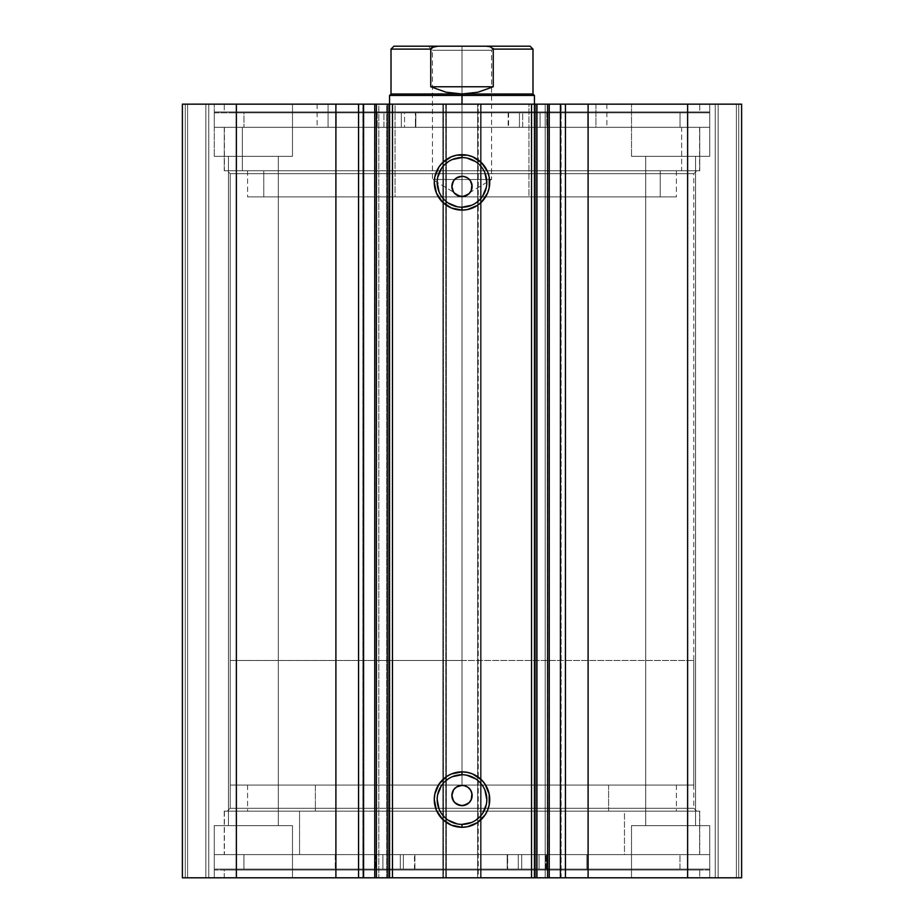 <?xml version="1.0" encoding="UTF-8"?>
<svg xmlns="http://www.w3.org/2000/svg" width="924" height="924" viewBox="0 0 924 924"><rect width="100%" height="100%" fill="white"/><g stroke="black" fill="none" stroke-linecap="round" stroke-linejoin="round"><path stroke-width="0.69" stroke-dasharray="4.62 3.46" d="M549.237 877.8L548.971 104.146L317.117 104.146L328.066 104.146L328.066 127.327L317.117 127.327L595.934 127.327L595.934 104.146L317.117 104.146L606.883 104.146L595.934 104.146L595.934 127.327L606.883 127.327L317.117 127.327L606.883 127.327L328.066 127.327L328.066 104.146L386.625 104.146L386.625 877.8L374.763 877.8L386.625 877.8L386.625 104.146L378.817 104.146L378.817 877.8L386.625 877.8L374.763 877.8L378.817 877.8L378.817 104.146L374.763 104.146L606.883 104.146L537.375 104.146L537.375 877.8L537.375 104.146L548.971 104.146L548.971 877.8L537.375 877.8L549.249 877.8L545.183 877.8L545.183 104.146L545.183 877.8L561.134 877.8L561.134 104.146L561.134 877.8L560.221 877.8M363.582 877.8L362.866 877.8L363.582 877.8L362.866 877.8L362.866 104.146L386.625 104.146L375.029 104.146L375.029 877.8L374.763 104.146M693.809 173.689L230.192 173.689L227.292 170.79L696.708 170.79L693.809 173.689L693.809 808.257L696.708 811.156L227.292 811.156L230.192 808.257L693.809 808.257L230.192 808.257L230.192 173.689L693.809 173.689L230.192 173.689L230.192 808.257L693.809 808.257L693.809 173.689L696.708 170.79L227.292 170.79L699.745 170.79L224.255 170.79L224.255 127.327L699.745 127.327L699.745 170.79L699.745 127.327L462 127.327L709.736 127.327L214.264 127.327L214.264 111.977L709.736 111.977L709.736 127.327L709.736 111.977L214.264 111.977L709.736 111.977L214.264 111.977L214.264 127.327L709.736 127.327L224.255 127.327L699.745 127.327L224.255 127.327L224.255 170.79L699.745 170.79L227.292 170.79L230.192 173.689L693.809 173.689M462 774.751A24.821 24.821 0 0 0 437.179 799.56A24.821 24.821 0 0 0 462 824.381A24.821 24.821 0 0 0 486.821 799.56A24.821 24.821 0 0 0 462 774.751L466.839 775.224M462 157.565A24.821 24.821 0 0 0 437.179 182.386A24.821 24.821 0 0 0 462 207.207A24.821 24.821 0 0 0 486.821 182.386A24.821 24.821 0 0 0 462 157.565L466.839 158.039M224.255 854.619L699.745 854.619L699.745 811.156L224.255 811.156L224.255 854.619L462 854.619L214.264 854.619L214.264 869.981L709.736 869.981L709.736 854.619L214.264 854.619L709.736 854.619L709.736 869.981L214.264 869.981L708.546 869.981L214.264 869.981L214.264 854.619L699.745 854.619L224.255 854.619L224.255 811.156L699.745 811.156L699.745 854.619L224.255 854.619M224.255 877.8L699.745 877.8L699.745 869.981L224.255 869.981L224.255 877.8L699.745 877.8L224.255 877.8L224.255 869.981L699.745 869.981L699.745 877.8L224.255 877.8M224.255 104.146L699.745 104.146L699.745 111.977L224.255 111.977L224.255 104.146L225.398 104.146L224.255 104.146L224.255 111.977L699.745 111.977L699.745 104.146L224.255 104.146M709.736 156.306L631.508 156.306L631.508 104.146L709.736 104.146L709.736 156.306L631.508 156.306L631.508 104.146L709.736 104.146L709.736 156.306L631.508 156.306L709.736 156.306L709.736 104.146L631.508 104.146L708.985 104.146L631.508 104.146L631.508 156.306L709.736 156.306L645.703 156.306L695.541 156.306L695.541 825.64L645.703 825.64L645.703 156.306L695.541 156.306L695.541 825.64L645.703 825.64L645.703 156.306L645.703 825.64L695.541 825.64L695.541 156.306L645.703 156.306L645.703 825.64L695.541 825.64L695.541 156.306L631.508 156.306L709.736 156.306L709.736 104.146L631.508 104.146L631.508 156.306L709.736 156.306M292.492 156.306L214.264 156.306L214.264 104.146L292.492 104.146L292.492 156.306L214.264 156.306L214.264 104.146L292.492 104.146L292.492 156.306L214.264 156.306L292.492 156.306L292.492 104.146L214.264 104.146L291.741 104.146L214.264 104.146L214.264 156.306L292.492 156.306L228.459 156.306L278.297 156.306L278.297 825.64L228.459 825.64L228.459 156.306L278.297 156.306L278.297 825.64L228.459 825.64L228.459 156.306L228.459 825.64L278.297 825.64L278.297 156.306L228.459 156.306L228.459 825.64L278.297 825.64L278.297 156.306L214.264 156.306L292.492 156.306L292.492 104.146L214.264 104.146L214.264 156.306L292.492 156.306M631.508 825.64L709.736 825.64L709.736 877.8L631.508 877.8L631.508 825.64L709.736 825.64L709.736 877.8L631.508 877.8L631.508 825.64L632.259 825.64L631.508 825.64L631.508 877.8L709.736 877.8L631.508 877.8L709.736 877.8L631.508 877.8L709.736 877.8L709.736 825.64L631.508 825.64L632.259 825.64L631.508 825.64L631.508 877.8L709.736 877.8L709.736 825.64L631.508 825.64M214.264 825.64L292.492 825.64L292.492 877.8L214.264 877.8L214.264 825.64L292.492 825.64L292.492 877.8L214.264 877.8L214.264 825.64L215.015 825.64L214.264 825.64L214.264 877.8L292.492 877.8L214.264 877.8L292.492 877.8L214.264 877.8L292.492 877.8L292.492 825.64L214.264 825.64L215.015 825.64L214.264 825.64L214.264 877.8L292.492 877.8L292.492 825.64L214.264 825.64M741.614 877.8L182.386 877.8L208.755 877.8L182.386 877.8L182.386 104.146L208.755 104.146L182.386 104.146L182.386 877.8L182.386 104.146L182.386 877.8L187.607 877.8L187.607 104.146L185.285 104.146L185.285 877.8L185.285 104.146L187.607 104.146L187.607 877.8L187.607 104.146L187.607 877.8L205.856 877.8L205.856 104.146L187.607 104.146L205.856 104.146L205.856 877.8L187.607 877.8L187.607 104.146L187.607 877.8L187.607 104.146L187.607 877.8L185.285 877.8L185.285 104.146L182.386 104.146L185.285 104.146L185.285 877.8L182.386 877.8L182.386 104.146L236.371 104.146L182.386 104.146L182.386 877.8L443.451 877.8L443.451 104.146L236.371 104.146L236.371 877.8L236.371 104.146L446.35 104.146L443.451 104.146L443.451 877.8L446.35 877.8L446.35 104.146L446.35 877.8L442.873 877.8L442.873 104.146L446.35 104.146L446.35 877.8L446.35 104.146L442.873 104.146L442.873 877.8L442.873 104.146L442.873 877.8L478.228 877.8L478.228 104.146L442.873 104.146L445.772 104.146L445.772 877.8L445.772 104.146L478.228 104.146L478.228 877.8L481.127 877.8L481.127 104.146L478.228 104.146L481.127 104.146L481.127 877.8L477.65 877.8L477.65 104.146L481.127 104.146L481.127 877.8L481.127 104.146L477.65 104.146L477.65 877.8L477.65 104.146L480.549 104.146L477.65 104.146L477.65 877.8L687.629 877.8L687.629 104.146L480.549 104.146L480.549 877.8L480.549 104.146L741.614 104.146L687.629 104.146L687.629 877.8L741.614 877.8L741.614 104.146L741.614 877.8L736.393 877.8L736.393 104.146L738.715 104.146L738.715 877.8L738.715 104.146L736.393 104.146L736.393 877.8L736.393 104.146L736.393 877.8L718.144 877.8L718.144 104.146L736.393 104.146L718.144 104.146L718.144 877.8L736.393 877.8L736.393 104.146L736.393 877.8L736.393 104.146L736.393 877.8L738.715 877.8L738.715 104.146L741.614 104.146L741.614 877.8L741.614 104.146L741.614 877.8L738.715 877.8L738.715 104.146L741.614 104.146L741.614 877.8M363.779 104.146L362.866 104.146L363.582 104.146L362.866 104.146L362.866 877.8L363.779 877.8M389.443 877.8L389.558 104.146L389.558 877.8M389.443 104.146L528.967 104.146L528.967 196.87L395.033 196.87L395.033 104.146L534.442 104.146L389.558 104.146L395.033 104.146L395.033 196.87L528.967 196.87L528.967 104.146L389.558 104.146L389.558 660.487L462 660.487L462 785.077L462 660.487L230.192 660.487L462 660.487L462 104.146L462 660.487L389.558 660.487M465.881 804.873L463.975 805.451M469.173 802.679L467.636 803.938M471.945 797.493L470.432 801.143M471.945 793.531L472.141 795.518M470.432 789.87L471.367 791.637M465.881 786.139L469.173 788.345M462 785.365L463.987 785.562M460.025 785.562L456.364 787.075M453.568 789.87L454.839 788.334M452.055 793.531L452.633 791.614M452.633 799.387L451.859 795.506M462 805.647L456.352 803.938L453.557 801.131M463.975 196.385L465.881 195.807M469.173 193.613L467.636 194.872M471.945 188.415L470.432 192.077M471.945 184.465L472.141 186.44M465.881 177.073L469.173 179.268M462 176.299L463.987 176.496M453.568 180.815L456.364 178.009L460.025 176.496M452.633 182.548L452.055 184.453M452.633 190.321L451.859 186.429M454.827 193.613L453.557 192.065M462 196.581L456.352 194.872M278.297 825.64L228.459 825.64L278.297 825.64M695.541 825.64L645.703 825.64L695.541 825.64M278.297 156.306L228.459 156.306L278.297 156.306M695.541 156.306L645.703 156.306L695.541 156.306M534.442 196.87L389.558 196.87L534.442 196.87L534.442 104.146L534.442 877.8L534.442 104.146L534.442 660.487L462 660.487L462 95.461L389.558 95.461L462 95.461L462 660.487L534.442 660.487M208.755 104.146L208.755 877.8L208.755 104.146L208.755 877.8L205.856 877.8L205.856 104.146L208.755 104.146L205.856 104.146L205.856 877.8L208.755 877.8L208.755 104.146M715.245 104.146L715.245 877.8L715.245 104.146L715.245 877.8L718.144 877.8L718.144 104.146L715.245 104.146L718.144 104.146L718.144 877.8L715.245 877.8L715.245 104.146M224.255 111.977L699.745 111.977L224.255 111.977M214.264 127.327L709.736 127.327L709.736 112.844L214.264 112.844L214.264 127.327L214.264 112.844L404.539 112.844L404.539 127.327L214.264 127.327L404.539 127.327L404.539 112.844L415.835 112.844L415.846 127.327L415.846 112.844L415.835 127.327L243.982 127.327L243.982 112.844L336.186 112.844L336.186 127.327L680.018 127.327L680.018 112.844L243.982 112.844L243.982 127.327L680.018 127.327L587.814 127.327L587.814 112.844L680.018 112.844L680.018 127.327L508.154 127.327L508.165 112.844L709.736 112.844L709.736 127.327L519.461 127.327L519.461 112.844L519.461 127.327L508.165 127.327L709.736 127.327L214.264 127.327M224.255 170.79L438.692 170.79L224.255 170.79M699.745 869.981L224.255 869.981L699.745 869.981M709.736 854.619L214.264 854.619L214.264 869.103L709.736 869.103L709.736 854.619L709.736 869.103L518.283 869.103L518.283 854.619L709.736 854.619L518.283 854.619L518.283 869.103L507.23 869.103L507.207 854.619L507.207 869.103L507.23 854.619L679.96 854.619L679.96 869.103L586.89 869.103L586.89 854.619L243.936 854.619L243.936 869.103L679.96 869.103L679.96 854.619L243.936 854.619L335.273 854.619L335.273 869.103L243.936 869.103L243.936 854.619L414.899 854.619L414.888 869.103L214.264 869.103L214.264 854.619L403.372 854.619L403.372 869.103L403.372 854.619L414.888 854.619L224.52 854.619L299.549 854.619L299.549 811.156L224.405 811.156L624.451 811.156L624.451 854.619L224.405 854.619L699.595 854.619L624.451 854.619L624.451 811.156L699.48 811.156L224.52 811.156L699.595 811.156L299.549 811.156L299.549 854.619L699.48 854.619L214.264 854.619L709.736 854.619L709.736 869.103L214.264 869.103L709.736 869.103M699.745 811.156L224.255 811.156L699.745 811.156M696.708 811.156L227.292 811.156L696.708 811.156L693.809 808.257L230.192 808.257L227.292 811.156L696.708 811.156M471.494 205.313L475.791 203.026M479.556 199.93L482.64 196.177M486.347 187.226L486.821 182.386M484.927 172.892L482.64 168.595M479.556 164.83L475.791 161.746M452.506 159.459L448.209 161.746M444.444 164.83L441.36 168.595M437.653 177.547L437.179 182.386M439.073 191.88L441.36 196.177M444.444 199.93L448.209 203.026M457.161 206.733L462 207.207M471.494 822.499L475.791 820.2M479.556 817.116L482.64 813.351M486.347 804.411L486.821 799.56M484.927 790.066L482.64 785.781M479.556 782.016L475.791 778.932M452.506 776.634L448.209 778.932M444.444 782.016L441.36 785.781M437.653 794.721L437.179 799.56M439.073 809.066L441.36 813.351M444.444 817.116L448.209 820.2M457.161 823.908L462 824.381M608.604 785.077L608.604 811.156L247.586 811.156L315.396 811.156L315.396 785.077L676.414 785.077L315.396 785.077L315.396 811.156L676.414 811.156L608.604 811.156L608.604 785.077M315.396 811.156L676.31 811.156L315.396 811.156M263.767 170.79L263.767 196.87L247.586 196.87L660.233 196.87L660.233 170.79L247.586 170.79L676.414 170.79L247.586 170.79L676.414 170.79L660.233 170.79L660.233 196.87L676.414 196.87L247.586 196.87L676.414 196.87L263.767 196.87L263.767 170.79M242.342 127.327L242.342 170.79L224.405 170.79L681.658 170.79L681.658 127.327L224.405 127.327L699.595 127.327L681.658 127.327L681.658 170.79L699.595 170.79L224.405 170.79L699.595 170.79L242.342 170.79L242.342 127.327L699.595 127.327L242.342 127.327M462 50.254L491.556 50.254L462 50.254L462 46.2L462 179.487L491.556 179.487L462 179.487L462 50.254L491.556 50.254L462 50.254L462 179.487C500.127 179.487 500.127 179.487 462 179.487C500.127 179.487 500.127 179.487 462 179.487L462 197.251L462 179.487C423.873 179.487 423.873 179.487 462 179.487C423.873 179.487 423.873 179.487 462 179.487L462 50.254L432.444 50.254L462 50.254L462 46.2L495.611 46.2L428.389 46.2L495.611 46.2L462 46.2L462 50.254L432.444 50.254L462 50.254M430.757 49.099L391.014 49.099L430.757 49.099L430.757 86.764L445.969 92.181L462 94.005L462 95.461L534.442 95.461L462 95.461L462 94.005L532.986 94.005L462 94.005L478.031 92.181L493.243 86.764L493.243 49.099L532.986 49.099L493.243 49.099L490.101 46.662L485.943 46.2L438.057 46.2L433.899 46.662L431.138 48.129L430.757 86.764L445.969 92.181L462 94.005L391.014 94.005L470.073 93.555L478.031 92.181L493.243 86.764L493.243 49.099M462 785.077L693.809 785.077L230.192 785.077L462 785.077L462 660.487L693.809 660.487L462 660.487L462 785.077L693.809 785.077L462 785.077M462 660.487L693.809 660.487L462 660.487M430.757 86.764L493.243 86.764L430.757 86.764M438.057 46.2L485.943 46.2M492.862 48.129L488.034 46.304M435.966 46.304L431.138 48.129M462 179.487L432.444 179.487L462 179.487M462 46.2L428.389 46.2L462 46.2M383.922 112.844L401.305 112.844L401.305 127.327L383.922 127.327L383.922 112.844L383.922 127.327L401.305 127.327L383.922 127.327L401.305 127.327L401.305 112.844L383.922 112.844M522.695 112.844L540.078 112.844L540.078 127.327L522.695 127.327L522.695 112.844L522.695 127.327L540.078 127.327L522.695 127.327L540.078 127.327L540.078 112.844L522.695 112.844M243.982 112.844L709.736 112.844L243.982 112.844M546.789 127.327L508.593 127.327L508.593 112.844L546.789 112.844L546.789 127.327L547.539 127.327L547.539 112.844L546.789 112.844L546.789 127.327M508.165 112.844L508.154 127.327M587.803 127.327L547.539 127.327L547.539 112.844L587.803 112.844L587.803 127.327L587.814 112.844L587.803 127.327M415.407 127.327L377.211 127.327L377.211 112.844L415.407 112.844L415.407 127.327L415.846 112.844L415.407 127.327M336.197 112.844L336.186 127.327L336.197 112.844L376.461 112.844L376.461 127.327L336.197 127.327L336.197 112.844M376.461 112.844L376.461 127.327L377.211 127.327L377.211 112.844L376.461 112.844M539.073 869.103L521.69 869.103L521.69 854.619L539.073 854.619L539.073 869.103L539.073 854.619L521.69 854.619L539.073 854.619L521.69 854.619L521.69 869.103L539.073 869.103L539.073 854.619M400.3 869.103L382.906 869.103L382.906 854.619L400.3 854.619L400.3 869.103L399.653 869.103L400.3 869.103L400.3 854.619L382.906 854.619L400.3 854.619L382.906 854.619L382.906 869.103L400.3 869.103L400.3 854.619M376.334 854.619L414.46 854.619L414.46 869.103L376.334 869.103L376.334 854.619L375.594 854.619L375.594 869.103L376.334 869.103L376.334 854.619M414.888 869.103L414.46 854.619L414.888 869.103M335.273 854.619L375.594 854.619L375.594 869.103L335.273 869.103L335.273 854.619M507.657 854.619L545.911 854.619L545.911 869.103L507.657 869.103L507.657 854.619L507.207 869.103L507.657 854.619M586.879 869.103L586.89 854.619L586.879 869.103L546.662 869.103L546.662 854.619L586.879 854.619L586.879 869.103M546.662 869.103L546.662 854.619L545.911 854.619L545.911 869.103L546.662 869.103M224.405 811.156L224.405 854.619M247.586 785.077L247.586 811.156M676.414 785.077L676.414 811.156M699.595 811.156L699.595 854.619M247.586 170.79L247.586 196.87M317.117 104.146L317.117 127.327M224.405 127.327L224.405 170.79M699.595 127.327L699.595 170.79M606.883 104.146L606.883 127.327M389.558 196.87L389.558 104.146M676.414 170.79L676.414 196.87M428.389 46.2L432.444 50.254L432.444 179.487L462 197.251L491.556 179.487L491.556 50.254L495.611 46.2M230.192 660.487L230.192 785.077M693.809 660.487L693.809 785.077M507.207 854.619L507.207 869.103M521.69 869.103L521.69 854.619M382.906 869.103L382.906 854.619M679.96 869.103L679.96 854.619M214.264 854.619L214.264 869.103M243.936 869.103L243.936 854.619M414.911 869.103L414.911 854.619"/><path stroke-width="1.39" d="M363.097 104.146L389.558 104.146L389.558 877.8L392.457 877.8L389.558 877.8L389.558 104.146L549.237 104.146L549.237 877.8L560.903 877.8M534.442 104.146L536.116 104.146L536.116 877.8L547.574 877.8L547.574 104.146L536.116 104.146L536.116 877.8L534.442 877.8L534.442 104.146L534.442 877.8L531.543 877.8L531.543 104.146L534.442 104.146L534.442 95.461L532.986 94.005L532.986 49.099L530.087 46.2L485.943 46.2L490.101 46.662L493.243 49.099L490.101 46.662L485.943 46.2L438.045 46.2L431.947 47.447L430.757 49.099L430.757 86.764L430.757 49.099L391.014 49.099L391.014 94.005L462 94.005L445.969 92.181L430.757 86.764L493.243 86.764L493.243 49.099L532.986 49.099L493.243 49.099L493.243 86.764L478.031 92.181L462 94.005L532.986 94.005L462 94.005L462 95.461L534.442 95.461L462 95.461L462 104.146L462 94.005L391.014 94.005L389.558 95.461L462 95.461L389.558 95.461L389.558 104.146L392.457 104.146L392.457 877.8L531.543 877.8L531.543 104.146L392.457 104.146L392.457 877.8L549.237 877.8L549.237 104.146L560.418 104.146L560.418 877.8L741.614 877.8L741.614 104.146L687.629 104.146L741.614 104.146L741.614 877.8L588.103 877.8L588.103 104.146L687.629 104.146L687.629 877.8L687.629 104.146L565.43 104.146L588.103 104.146L588.103 877.8L565.43 877.8L565.43 104.146L565.43 877.8L560.418 877.8L560.418 104.146L565.43 104.146L560.418 104.146M363.097 877.8L374.751 877.8L363.582 877.8L363.582 104.146L363.582 877.8L358.57 877.8L363.582 877.8M462 157.565L462 154.666A27.72 27.72 0 0 1 489.72 182.386A27.72 27.72 0 0 1 462 210.106L451.397 207.992L442.4 201.986L436.394 192.989L434.28 182.386L434.811 176.981L438.958 166.99L442.4 162.786L451.397 156.78L456.595 155.197L467.405 155.197L472.603 156.78L481.6 162.786L487.606 171.783L489.189 176.981L489.189 187.791L487.606 192.989L481.6 201.986L477.396 205.428L467.405 209.575L462 210.106L462 207.207A24.821 24.821 0 0 0 486.821 182.386A24.821 24.821 0 0 0 462 157.565A24.821 24.821 0 0 0 437.179 182.386A24.821 24.821 0 0 0 462 207.207L462 210.106A27.72 27.72 0 0 1 434.28 182.386A27.72 27.72 0 0 1 462 154.666L462 157.565A24.821 24.821 0 0 1 486.821 182.386A24.821 24.821 0 0 1 462 207.207A24.821 24.821 0 0 1 437.179 182.386A24.821 24.821 0 0 1 462 157.565L452.506 159.459M462 774.751L462 771.852A27.72 27.72 0 0 1 489.72 799.56A27.72 27.72 0 0 1 462 827.28L451.397 825.178L442.4 819.161L436.394 810.175L434.28 799.56L434.811 794.155L438.958 784.164L446.604 776.518L451.397 773.954L462 771.852L467.405 772.383L472.603 773.954L481.6 779.971L485.042 784.164L489.189 794.155L489.189 804.977L487.606 810.175L485.042 814.968L477.396 822.614L467.405 826.749L462 827.28L462 824.381A24.821 24.821 0 0 0 486.821 799.56A24.821 24.821 0 0 0 462 774.751A24.821 24.821 0 0 0 437.179 799.56A24.821 24.821 0 0 0 462 824.381L462 827.28A27.72 27.72 0 0 1 434.28 799.56A27.72 27.72 0 0 1 462 771.852L462 774.751A24.821 24.821 0 0 1 486.821 799.56A24.821 24.821 0 0 1 462 824.381A24.821 24.821 0 0 1 437.179 799.56A24.821 24.821 0 0 1 462 774.751L452.506 776.634M456.479 804.019L462 805.647A10.141 10.141 0 0 1 451.859 795.506A10.141 10.141 0 0 1 462 785.365L456.479 787.005M453.626 801.224L456.283 803.88M453.488 789.997L451.859 795.506L453.488 801.016M456.271 787.144L453.638 789.777M456.479 194.952L462 196.581A10.141 10.141 0 0 1 451.859 186.44A10.141 10.141 0 0 1 462 176.299L456.479 177.939M453.626 192.157L456.283 194.814M453.488 180.919L451.859 186.429L453.488 191.949M456.271 178.078L453.638 180.711M182.386 877.8L358.57 877.8L358.57 104.146L363.582 104.146L335.897 104.146L358.57 104.146L358.57 877.8L236.371 877.8L236.371 104.146L335.897 104.146L335.897 877.8L335.897 104.146L182.386 104.146L236.371 104.146L236.371 877.8L182.386 877.8L182.386 104.146L182.386 877.8M374.763 877.8L374.763 104.146L376.426 104.146L376.426 877.8L376.426 104.146L387.884 104.146L387.884 877.8L374.763 877.8L389.443 877.8M549.237 877.8L547.574 877.8L547.574 104.146L560.903 104.146M389.558 877.8L387.884 877.8L387.884 104.146L389.443 104.146M470.512 801.027L471.367 799.387L469.173 802.679L463.975 805.451L460.025 805.451L456.352 803.938L453.557 801.131L452.055 797.481L452.055 793.531L453.568 789.87L456.364 787.075L460.025 785.562L463.975 785.562L467.636 787.075L470.432 789.87L471.945 793.531L471.228 799.722M471.367 799.387L472.141 795.518L471.367 791.637L471.945 793.531M463.975 785.562L462 785.365A10.141 10.141 0 0 1 472.141 795.506A10.141 10.141 0 0 1 462 805.647L467.521 804.019M460.025 805.451L454.827 802.679L452.633 799.387L451.859 795.506L453.568 789.87M470.512 191.961L471.367 190.321L469.173 193.613L463.975 196.385L460.025 196.385L456.352 194.872L453.557 192.065L452.055 188.415L452.055 184.453L453.568 180.804L456.364 178.009L460.025 176.496L463.975 176.496L467.636 178.009L470.432 180.804L471.945 184.465L471.217 190.667M467.636 178.009L470.432 180.804L471.945 184.465M454.827 179.268L458.119 177.073L462 176.299A10.141 10.141 0 0 1 472.141 186.44A10.141 10.141 0 0 1 462 196.581L467.521 194.952M460.013 196.385L456.352 194.872L453.557 192.065L452.055 188.415L452.055 184.465M462 207.207L471.494 205.313M475.791 203.026L479.556 199.93M482.64 196.177L486.347 187.226M486.821 182.386L484.927 172.892M482.64 168.595L479.556 164.83M475.791 161.746L466.839 158.039M448.209 161.746L444.444 164.83M441.36 168.595L437.653 177.547M437.179 182.386L439.073 191.88M441.36 196.177L444.444 199.93M448.209 203.026L457.161 206.733M463.975 176.496L462 176.299M471.367 190.321L471.945 188.415M467.636 194.872L465.881 195.807M463.975 196.385L462 196.581M452.633 182.559L453.568 180.804M462 824.381L471.494 822.499M475.791 820.2L479.556 817.116M482.64 813.351L486.347 804.411M486.821 799.56L484.927 790.066M482.64 785.781L479.556 782.016M475.791 778.932L466.839 775.224M448.209 778.932L444.444 782.016M441.36 785.781L437.653 794.721M437.179 799.56L439.073 809.066M441.36 813.351L444.444 817.116M448.209 820.2L457.161 823.908M467.636 787.075L470.432 789.87M472.141 795.506L471.945 797.493M467.636 803.938L465.881 804.873M463.975 805.451L462 805.647M454.827 788.334L458.119 786.139M460.025 785.562L462 785.365M470.374 180.723L467.717 178.066M467.521 177.928L465.881 177.073M472.141 186.44L470.512 180.919M467.717 194.814L469.173 193.613M470.374 789.789L467.717 787.133M467.521 787.005L465.881 786.139M471.367 791.637L470.512 789.985M467.717 803.88L469.173 802.679M462 94.005L478.031 92.181L493.243 86.764L430.757 86.764L445.969 92.181L462 94.005M393.913 46.2L391.014 49.099L430.757 49.099L433.899 46.662L438.057 46.2L393.913 46.2L530.087 46.2"/></g></svg>
